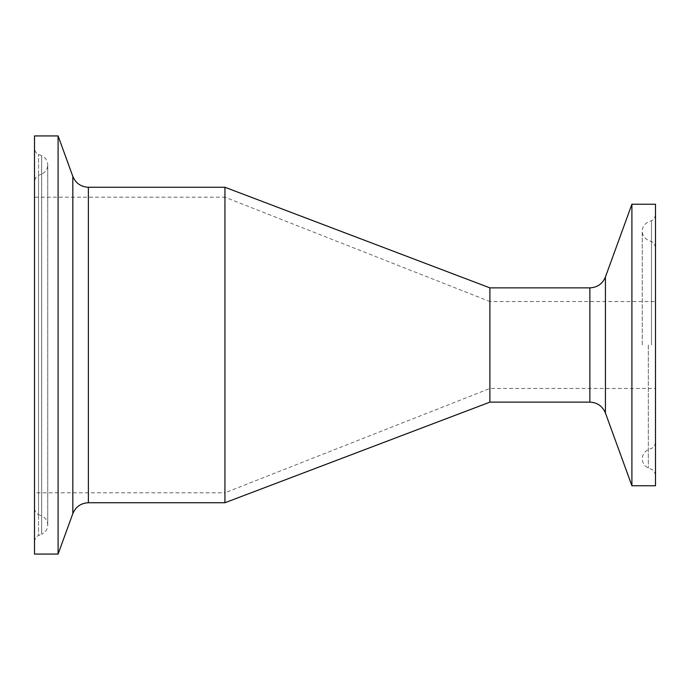 <?xml version="1.0" encoding="UTF-8"?>
<svg xmlns="http://www.w3.org/2000/svg" width="690" height="690" viewBox="0 0 690 690"><rect width="100%" height="100%" fill="white"/><g stroke="black" fill="none" stroke-linecap="round" stroke-linejoin="round"><path stroke-width="0.52" stroke-dasharray="3.45 2.59" d="M655.5 204.24L655.5 485.76M655.5 301.53L655.5 388.47L655.5 301.53L489.9 301.53L489.9 402.132M631.902 204.24L631.902 485.76M489.9 287.868L489.9 388.47L489.9 301.53L224.94 197.202L224.94 502.734M34.5 345L34.5 148.324L34.5 345M34.5 541.676C35.319 536.018 39.201 535.328 38.537 535.578L41.693 534.232L41.693 155.768L41.693 534.232C45.54 532.395 47.558 529.351 47.748 525.09L47.748 164.91C47.558 169.171 45.54 172.215 41.693 174.053L41.693 515.948L41.693 174.053L38.537 175.398L38.537 535.578L38.537 154.422L38.537 514.602L41.693 515.948C45.54 517.785 47.558 520.829 47.748 525.09L47.748 164.91C47.558 160.649 45.54 157.605 41.693 155.768L38.537 154.422C38.718 154.543 35.138 153.551 34.5 148.324M34.5 554.07L34.5 135.93M34.5 197.202L34.5 492.798L34.5 197.202L224.94 197.202L224.94 492.798L34.5 492.798M58.098 554.07L58.098 135.93M224.94 187.266L224.94 492.798L489.9 388.47L655.5 388.47M651.464 345L651.464 220.662L651.464 345M648.307 345L648.307 467.993L648.307 345M589.872 402.132L589.872 287.868M605.432 276.975L605.432 413.025M34.5 508.504C35.371 514.274 39.339 514.878 38.537 514.602L38.537 175.398C39.339 175.122 35.371 175.726 34.5 181.496M88.38 187.266L88.38 502.734M72.821 513.627L72.821 176.373M655.5 475.436C654.646 469.7 650.705 469.071 651.464 469.338L648.307 467.993C644.46 466.155 642.442 463.111 642.252 458.85C642.442 454.589 644.46 451.545 648.307 449.707L651.464 448.362C650.705 448.629 654.646 448 655.5 442.264M655.5 214.564C654.646 220.3 650.705 220.929 651.464 220.662L648.307 222.007C644.46 223.845 642.442 226.889 642.252 231.15C642.442 235.411 644.46 238.455 648.307 240.293L651.464 241.638C650.705 241.371 654.646 242 655.5 247.736M642.252 345L642.252 231.15L642.252 345"/><path stroke-width="1.03" d="M631.902 485.76L655.5 485.76L655.5 204.24L631.902 204.24L631.902 485.76L605.432 413.025L605.432 276.975L631.902 204.24M589.872 402.132L489.9 402.132L489.9 287.868L589.872 287.868L589.872 402.132C597.333 402.512 602.525 406.143 605.432 413.025M58.098 135.93L34.5 135.93L34.5 554.07L58.098 554.07L58.098 135.93L72.821 176.373L72.821 513.627L58.098 554.07M88.38 187.266L224.94 187.266L224.94 502.734L88.38 502.734L88.38 187.266C80.911 186.887 75.728 183.255 72.821 176.373M589.872 287.868C597.333 287.488 602.525 283.857 605.432 276.975M88.38 502.734C80.911 503.114 75.728 506.745 72.821 513.627M489.9 287.868L224.94 187.266M489.9 402.132L224.94 502.734"/></g></svg>
